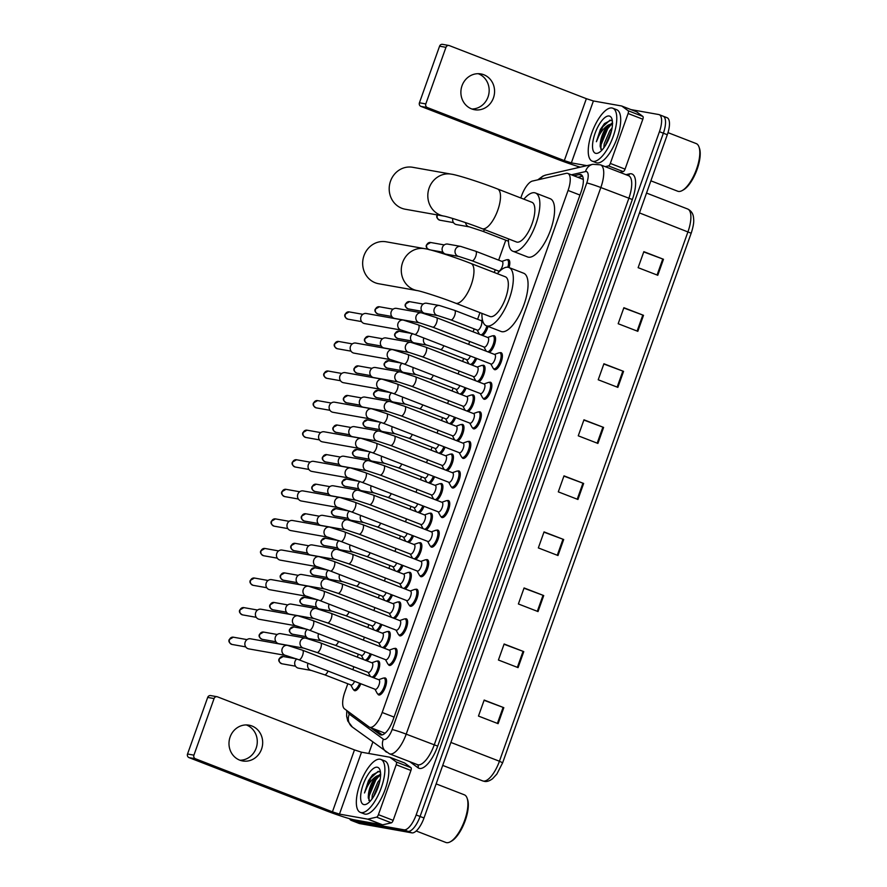 <?xml version="1.0" encoding="UTF-8"?>
<svg xmlns="http://www.w3.org/2000/svg" width="887" height="887" viewBox="0 0 887 887"><rect width="100%" height="100%" fill="white"/><g stroke="black" fill="none" stroke-linecap="round" stroke-linejoin="round"><path stroke-width="1.33" d="M507.209 259.791A9.092 3.404 111.2 0 1 508.284 259.614A9.092 3.404 111.2 0 1 508.528 259.68A9.092 3.404 111.2 0 1 509.038 267.564M360.854 683.755A9.092 3.404 111.2 0 1 354.778 690.707A9.092 3.404 111.2 0 1 354.534 690.64A9.092 3.404 111.2 0 1 353.636 689.676M387.674 631.599A9.092 3.404 111.2 0 1 388.75 631.422A9.092 3.404 111.2 0 1 388.994 631.489A9.092 3.404 111.2 0 1 389.526 639.305A9.092 3.404 111.2 0 1 384.093 648.153M398.196 602.018A9.092 3.404 111.2 0 1 399.283 601.852A9.092 3.404 111.2 0 1 399.516 601.918A9.092 3.404 111.2 0 1 400.059 609.735A9.092 3.404 111.2 0 1 394.626 618.572M408.73 572.448A9.092 3.404 111.2 0 1 409.805 572.281A9.092 3.404 111.2 0 1 410.049 572.348A9.092 3.404 111.2 0 1 410.581 580.165A9.092 3.404 111.2 0 1 405.159 589.001M419.263 542.877A9.092 3.404 111.2 0 1 420.338 542.7A9.092 3.404 111.2 0 1 420.582 542.766A9.092 3.404 111.2 0 1 421.114 550.594A9.092 3.404 111.2 0 1 415.681 559.431M429.796 513.307A9.092 3.404 111.2 0 1 430.871 513.13A9.092 3.404 111.2 0 1 431.115 513.196A9.092 3.404 111.2 0 1 431.647 521.013A9.092 3.404 111.2 0 1 426.215 529.861M440.318 483.737A9.092 3.404 111.2 0 1 441.404 483.559A9.092 3.404 111.2 0 1 441.637 483.626A9.092 3.404 111.2 0 1 442.169 491.442A9.092 3.404 111.2 0 1 436.748 500.29M450.851 454.166A9.092 3.404 111.2 0 1 451.926 453.989A9.092 3.404 111.2 0 1 452.17 454.055A9.092 3.404 111.2 0 1 452.703 461.872A9.092 3.404 111.2 0 1 447.281 470.72M461.384 424.585A9.092 3.404 111.2 0 1 462.46 424.418A9.092 3.404 111.2 0 1 462.704 424.485A9.092 3.404 111.2 0 1 463.236 432.302A9.092 3.404 111.2 0 1 457.803 441.138M471.906 395.014A9.092 3.404 111.2 0 1 472.993 394.848A9.092 3.404 111.2 0 1 473.237 394.915A9.092 3.404 111.2 0 1 473.769 402.731A9.092 3.404 111.2 0 1 468.336 411.568M482.439 365.444A9.092 3.404 111.2 0 1 483.526 365.267A9.092 3.404 111.2 0 1 483.759 365.333A9.092 3.404 111.2 0 1 484.291 373.161A9.092 3.404 111.2 0 1 478.869 381.998M492.972 335.874A9.092 3.404 111.2 0 1 494.048 335.696A9.092 3.404 111.2 0 1 494.292 335.763A9.092 3.404 111.2 0 1 494.824 343.579A9.092 3.404 111.2 0 1 489.402 352.427M377.141 661.17A9.092 3.404 111.2 0 1 378.217 660.992A9.092 3.404 111.2 0 1 378.461 661.059A9.092 3.404 111.2 0 1 378.993 668.876A9.092 3.404 111.2 0 1 373.571 677.723M447.148 500.667A9.092 3.404 111.2 0 1 448.223 500.501A9.092 3.404 111.2 0 1 448.467 500.567A9.092 3.404 111.2 0 1 448.478 509.958A9.092 3.404 111.2 0 1 442.147 517.576A9.092 3.404 111.2 0 1 441.903 517.509A9.092 3.404 111.2 0 1 440.994 516.544M457.681 471.097A9.092 3.404 111.2 0 1 458.756 470.919A9.092 3.404 111.2 0 1 459 470.986A9.092 3.404 111.2 0 1 459.011 480.388A9.092 3.404 111.2 0 1 452.669 488.005A9.092 3.404 111.2 0 1 452.437 487.939A9.092 3.404 111.2 0 1 451.527 486.974M405.026 618.96A9.092 3.404 111.2 0 1 406.102 618.782A9.092 3.404 111.2 0 1 406.346 618.849A9.092 3.404 111.2 0 1 406.357 628.24A9.092 3.404 111.2 0 1 400.026 635.868A9.092 3.404 111.2 0 1 399.782 635.802A9.092 3.404 111.2 0 1 398.873 634.837M468.203 441.526A9.092 3.404 111.2 0 1 469.29 441.349A9.092 3.404 111.2 0 1 469.533 441.416A9.092 3.404 111.2 0 1 469.533 450.807A9.092 3.404 111.2 0 1 463.202 458.435A9.092 3.404 111.2 0 1 462.959 458.368A9.092 3.404 111.2 0 1 462.06 457.393M394.493 648.53A9.092 3.404 111.2 0 1 395.58 648.353A9.092 3.404 111.2 0 1 395.813 648.43A9.092 3.404 111.2 0 1 395.824 657.821A9.092 3.404 111.2 0 1 389.493 665.438A9.092 3.404 111.2 0 1 389.249 665.372A9.092 3.404 111.2 0 1 388.351 664.407M436.615 530.238A9.092 3.404 111.2 0 1 437.701 530.071A9.092 3.404 111.2 0 1 437.934 530.138A9.092 3.404 111.2 0 1 437.945 539.529A9.092 3.404 111.2 0 1 431.614 547.146A9.092 3.404 111.2 0 1 431.37 547.079A9.092 3.404 111.2 0 1 430.472 546.115M415.559 589.389A9.092 3.404 111.2 0 1 416.635 589.212A9.092 3.404 111.2 0 1 416.879 589.278A9.092 3.404 111.2 0 1 416.89 598.67A9.092 3.404 111.2 0 1 410.548 606.298A9.092 3.404 111.2 0 1 410.315 606.231A9.092 3.404 111.2 0 1 409.406 605.256M426.082 559.819A9.092 3.404 111.2 0 1 427.168 559.642A9.092 3.404 111.2 0 1 427.412 559.708A9.092 3.404 111.2 0 1 427.412 569.099A9.092 3.404 111.2 0 1 421.081 576.727A9.092 3.404 111.2 0 1 420.837 576.65A9.092 3.404 111.2 0 1 419.939 575.685M478.736 411.956A9.092 3.404 111.2 0 1 479.812 411.779A9.092 3.404 111.2 0 1 480.055 411.845A9.092 3.404 111.2 0 1 480.067 421.236A9.092 3.404 111.2 0 1 473.736 428.864A9.092 3.404 111.2 0 1 473.492 428.798A9.092 3.404 111.2 0 1 472.594 427.822M489.269 382.386A9.092 3.404 111.2 0 1 490.345 382.208A9.092 3.404 111.2 0 1 490.589 382.275A9.092 3.404 111.2 0 1 490.6 391.666A9.092 3.404 111.2 0 1 484.269 399.283A9.092 3.404 111.2 0 1 484.025 399.217A9.092 3.404 111.2 0 1 483.116 398.252M499.802 352.804A9.092 3.404 111.2 0 1 500.878 352.638A9.092 3.404 111.2 0 1 501.122 352.704A9.092 3.404 111.2 0 1 501.133 362.096A9.092 3.404 111.2 0 1 494.791 369.713A9.092 3.404 111.2 0 1 494.558 369.646A9.092 3.404 111.2 0 1 493.649 368.682M383.971 678.1A9.092 3.404 111.2 0 1 385.047 677.934A9.092 3.404 111.2 0 1 385.291 678.001A9.092 3.404 111.2 0 1 385.291 687.392A9.092 3.404 111.2 0 1 378.96 695.009A9.092 3.404 111.2 0 1 378.727 694.942A9.092 3.404 111.2 0 1 377.818 693.978M347.815 683.777L344.832 692.137A17.041 6.386 -68.8 0 0 344.5 708.846L369.07 726.93A17.041 6.386 -68.8 0 0 369.635 727.24A17.041 6.386 -68.8 0 0 370.09 727.362A17.041 6.386 -68.8 0 0 382.175 712.494L568.068 190.45A17.041 6.386 -68.8 0 0 567.835 173.431A17.041 6.386 -68.8 0 0 566.183 173.353L532.433 181.059A17.041 6.386 -68.8 0 0 521.534 195.894L520.791 197.978M505.767 240.189L498.66 260.124M495.234 269.759L494.259 272.497M479.967 312.634L477.605 319.276M474.168 328.911L473.126 331.827M469.7 341.462L468.658 344.389M463.646 358.481L462.604 361.408M459.167 371.043L458.124 373.959M453.113 388.051L452.071 390.979M448.645 400.614L447.602 403.541M442.58 417.622L441.538 420.549M438.111 430.184L437.069 433.111M432.047 447.192L431.015 450.119M427.578 459.754L426.536 462.681M421.525 476.762L420.482 479.69M417.045 489.325L416.003 492.252M410.991 506.344L409.949 509.26M406.523 518.895L405.481 521.822M400.458 535.914L399.416 538.841M395.99 548.476L394.948 551.392M389.936 565.485L388.894 568.412M385.457 578.047L384.415 580.974M379.403 595.055L378.361 597.982M374.924 607.617L373.882 610.544M368.87 624.625L367.828 627.552M364.402 637.188L363.36 640.115M358.337 654.196L357.295 657.123M353.869 666.758L352.826 669.685M371.387 654.185A9.092 3.404 111.2 0 1 366.741 660.782M381.909 624.614A9.092 3.404 111.2 0 1 377.274 631.211M392.442 595.044A9.092 3.404 111.2 0 1 387.796 601.641M402.975 565.474A9.092 3.404 111.2 0 1 398.33 572.071M413.508 535.892A9.092 3.404 111.2 0 1 408.863 542.489M424.03 506.322A9.092 3.404 111.2 0 1 419.396 512.919M434.563 476.751A9.092 3.404 111.2 0 1 429.918 483.348M445.097 447.181A9.092 3.404 111.2 0 1 440.451 453.778M455.63 417.611A9.092 3.404 111.2 0 1 450.984 424.208M466.152 388.04A9.092 3.404 111.2 0 1 461.506 394.637M476.685 358.459A9.092 3.404 111.2 0 1 472.039 365.056M488.061 326.427A9.092 3.404 111.2 0 1 482.572 335.486M370.389 727.528L379.902 734.525A17.041 6.386 -68.8 0 0 380.468 734.846A17.041 6.386 -68.8 0 0 380.922 734.968A17.041 6.386 -68.8 0 0 393.008 720.089L581.185 191.636A17.041 6.386 -68.8 0 0 580.952 174.617A17.041 6.386 -68.8 0 0 579.3 174.539L573.878 175.77M630.979 109.6L658.753 114.534A17.041 6.386 111.2 0 1 659.207 114.667A17.041 6.386 111.2 0 1 659.44 131.686L416.147 814.942A17.041 6.386 111.2 0 1 404.051 829.822L351.684 820.508A17.041 6.386 111.2 0 1 351.23 820.386A17.041 6.386 111.2 0 1 349.6 818.712M368.759 753.484L372.806 742.109M577.304 167.843L577.814 166.401M662.689 116.064A17.041 6.386 111.2 0 1 663.132 116.186L667.068 117.705A17.041 6.386 111.2 0 1 667.301 134.735L423.997 817.991A17.041 6.386 111.2 0 1 411.912 832.871L359.545 823.557L355.609 822.027A17.041 6.386 111.2 0 1 355.166 821.905A17.041 6.386 111.2 0 0 355.609 822.027L407.987 831.352L355.609 822.027L351.684 820.508M423.997 817.991L420.072 816.472A17.041 6.386 111.2 0 1 407.987 831.352A17.041 6.386 111.2 0 0 420.072 816.472L663.365 133.205L420.072 816.472L416.147 814.942M663.132 116.186A17.041 6.386 111.2 0 1 663.365 133.205A17.041 6.386 111.2 0 0 663.132 116.186L659.207 114.667M577.814 177.289L582.548 176.214L577.88 177.322M382.253 734.891L374.314 729.059M643.74 251.919L663.476 259.27L643.84 251.664L638.13 267.674L657.777 275.28L663.476 259.27M623.783 307.966L643.518 315.317L623.883 307.711L618.172 323.722L637.82 331.328L643.518 315.317M603.825 364.014L623.561 371.365L603.914 363.759L598.215 379.769L617.862 387.375L623.561 371.365M583.868 420.061L603.603 427.412L583.956 419.806L578.257 435.816L597.905 443.433L603.603 427.412M484.08 700.298L503.816 707.66L484.169 700.054L478.47 716.064L498.106 723.67L503.816 707.66M504.038 644.25L523.773 651.612L504.126 643.995L498.427 660.017L518.063 667.623L523.773 651.612M523.995 588.203L543.731 595.565L524.084 587.948L518.385 603.969L538.021 611.575L543.731 595.565M543.953 532.156L563.688 539.507L544.041 531.901L538.342 547.922L557.99 555.528L563.688 539.507M563.91 476.108L583.646 483.459L563.999 475.853L558.3 491.864L577.947 499.481L583.646 483.459M359.545 823.557A17.041 6.386 111.2 0 1 359.091 823.424L351.23 820.386M246.276 724.923A18.172 16.809 -79.9 0 1 256.143 748.184A18.172 16.809 -79.9 0 1 239.989 760.237M230.121 736.975A18.172 16.809 100.1 0 0 242.65 760.957A18.172 16.809 100.1 0 0 261.543 749.149A18.172 16.809 100.1 0 0 249.014 725.167A18.172 16.809 100.1 0 0 230.121 736.975M396.201 764.749A2.838 1.064 -68.8 0 0 396.256 761.966L389.903 757.287L404.461 762.92A2.838 1.064 111.2 0 1 404.539 762.942A2.838 1.064 111.2 0 1 404.638 762.997L410.991 767.676A2.838 1.064 111.2 0 1 410.936 770.459L396.201 764.749L378.427 814.665L393.163 820.364A2.838 1.064 111.2 0 1 391.344 822.837L382.619 824.832A2.838 1.064 111.2 0 1 382.419 824.843L354.19 819.821A22.718 1.541 19.6 0 1 326.039 810.696L189.042 757.631A2.838 2.628 -79.9 0 1 187.534 754.005L193.92 755.147A2.838 2.628 100.1 0 0 195.428 758.762L332.425 811.838L339.466 814.111L367.684 819.133A2.838 1.064 -68.8 0 0 367.883 819.122L376.609 817.138A2.838 1.064 -68.8 0 0 378.427 814.665M410.936 770.459L393.163 820.364M404.638 762.997L389.903 757.287A2.838 1.064 -68.8 0 0 389.803 757.232A2.838 1.064 -68.8 0 0 389.737 757.21L361.508 752.198L354.478 749.914L217.481 696.838A2.838 2.628 100.1 0 0 214.066 698.557L207.68 697.426L187.534 754.005M207.68 697.426A2.838 2.628 -79.9 0 1 210.64 695.585L217.027 696.716M214.066 698.557L193.92 755.147M436.138 783.886L464.3 794.796A25.557 9.569 111.2 0 1 467.127 798.222L467.571 799.509A24.426 9.147 111.2 0 1 464.588 822.316A24.426 9.147 111.2 0 1 451.428 841.175L450.23 841.83A25.557 9.569 111.2 0 1 446.516 842.65A25.557 9.569 111.2 0 1 445.839 842.462L416.214 830.986M467.127 798.222A25.557 9.569 111.2 0 1 464.001 822.083A25.557 9.569 111.2 0 1 450.23 841.83M380.124 759.217A28.395 10.633 111.2 0 1 380.878 759.427A28.395 10.633 111.2 0 1 380.9 788.787A28.395 10.633 111.2 0 1 361.109 812.603A28.395 10.633 111.2 0 1 360.355 812.392A28.395 10.633 111.2 0 1 360.322 783.044A28.395 10.633 111.2 0 1 380.124 759.217M380.878 759.427L384.803 760.957A28.395 10.633 111.2 0 1 384.836 790.306A28.395 10.633 111.2 0 1 365.045 814.122A28.395 10.633 111.2 0 1 364.291 813.911L360.355 812.392M380.501 772.444L379.026 771.457L372.562 774.817L368.482 780.704L364.502 792.945C367.262 785.172 371.254 779.595 376.487 776.225A14.203 5.322 111.2 0 0 368.449 794.597L368.249 797.158L369.868 801.416M363.958 804.598A19.88 7.451 111.2 0 1 363.16 784.585A19.88 7.451 111.2 0 1 377.263 767.233A19.88 7.451 111.2 0 1 379.991 770.038A19.88 7.451 111.2 0 1 377.563 788.598A19.88 7.451 111.2 0 1 366.852 803.955A19.88 7.451 111.2 0 1 363.958 804.598M379.68 781.724L373.272 797.147M380.179 779.241L377.851 782.09L372.285 795.118L371.952 799.065M380.59 775.16L376.033 778.298L374.17 780.66L368.449 794.597M380.745 774.65L376.487 776.225M379.503 782.5L373.726 796.426M380.601 773.941L379.636 774.639M376.787 777.522L368.615 795.55L368.293 798.189M372.584 774.794L368.482 780.704M378.849 784.873L374.902 794.375M379.436 775.582L375.833 779.873L369.236 795.783L368.881 800.451M378.106 771.368L370.921 777.966L364.502 792.945M386.133 241.796A21.299 19.691 100.1 0 0 363.992 255.633A21.299 19.691 100.1 0 0 378.671 283.74L417.289 290.603A21.299 19.691 -79.9 0 1 402.609 262.508A21.299 19.691 -79.9 0 1 424.751 248.67L386.133 241.796M417.289 290.603C420.261 290.925 441.338 297.533 455.563 303.177L489.934 316.493A21.299 7.983 -68.8 0 0 490.5 316.659A21.299 7.983 -68.8 0 0 505.346 298.786A21.299 7.983 -68.8 0 0 505.324 276.777L470.953 263.461C453.235 256.509 430.239 249.325 424.751 248.67M497.341 273.684A31.233 11.697 111.2 0 1 508.085 267.275A31.233 11.697 111.2 0 1 508.905 267.508A31.233 11.697 111.2 0 1 508.938 299.795A31.233 11.697 111.2 0 1 487.174 325.995A31.233 11.697 111.2 0 1 486.342 325.762A31.233 11.697 111.2 0 1 481.951 313.399M508.905 267.508L523.64 273.218A31.233 11.697 111.2 0 1 523.674 305.505A31.233 11.697 111.2 0 1 501.898 331.705A31.233 11.697 111.2 0 1 501.077 331.472L486.342 325.762M412.666 167.288A21.299 19.691 100.1 0 0 390.524 181.114A21.299 19.691 100.1 0 0 405.204 209.221L443.822 216.084A21.299 19.691 -79.9 0 1 429.142 187.989A21.299 19.691 -79.9 0 1 451.283 174.151L412.666 167.288M443.822 216.084C446.793 216.406 467.881 223.014 482.096 228.669L516.467 241.974A21.299 7.983 -68.8 0 0 517.032 242.14A21.299 7.983 -68.8 0 0 531.878 224.267A21.299 7.983 -68.8 0 0 531.856 202.258L497.485 188.942C479.767 181.99 456.772 174.806 451.283 174.151M523.873 199.165A31.233 11.697 111.2 0 1 534.617 192.756A31.233 11.697 111.2 0 1 535.449 192.989A31.233 11.697 111.2 0 1 535.482 225.276A31.233 11.697 111.2 0 1 513.706 251.476A31.233 11.697 111.2 0 1 512.874 251.243A31.233 11.697 111.2 0 1 508.484 238.891M535.449 192.989L550.173 198.699A31.233 11.697 111.2 0 1 550.206 230.986A31.233 11.697 111.2 0 1 528.441 257.186A31.233 11.697 111.2 0 1 527.61 256.953L512.874 251.243M378.804 679.764A5.111 1.918 111.2 0 1 378.937 679.797A5.111 1.918 111.2 0 1 378.949 685.086A5.111 1.918 111.2 0 1 375.378 689.376A5.111 1.918 111.2 0 1 375.245 689.332A5.111 1.918 111.2 0 1 375.123 689.277M378.66 679.697L383.051 678.167A8.515 3.193 111.2 0 1 383.871 678.078A8.515 3.193 111.2 0 1 384.104 678.145A8.515 3.193 111.2 0 1 384.104 686.948A8.515 3.193 111.2 0 1 378.172 694.1A8.515 3.193 111.2 0 1 377.94 694.033A8.515 3.193 111.2 0 1 377.186 693.312L374.968 689.232M285.714 655.438L248.693 648.863A5.111 4.723 -79.9 0 1 245.178 642.11A5.111 4.723 -79.9 0 1 250.489 638.795L287.51 645.381L302.534 650.204A5.111 1.918 111.2 0 1 302.711 655.005A5.111 1.918 111.2 0 1 298.974 659.773A5.111 1.918 111.2 0 1 298.841 659.74L285.714 655.438A5.111 4.723 -79.9 0 1 282.31 648.397A5.111 4.723 -79.9 0 1 287.51 645.381M389.338 650.193A5.111 1.918 111.2 0 1 389.471 650.226A5.111 1.918 111.2 0 1 389.471 655.515A5.111 1.918 111.2 0 1 385.912 659.795A5.111 1.918 111.2 0 1 385.778 659.762A5.111 1.918 111.2 0 1 385.657 659.695M389.193 650.127L393.584 648.597A8.515 3.193 111.2 0 1 394.405 648.508A8.515 3.193 111.2 0 1 394.626 648.574A8.515 3.193 111.2 0 1 394.637 657.378A8.515 3.193 111.2 0 1 388.706 664.529A8.515 3.193 111.2 0 1 388.473 664.463A8.515 3.193 111.2 0 1 387.719 663.742L385.501 659.651M296.247 625.867L259.226 619.281A5.111 4.723 -79.9 0 1 255.7 612.54A5.111 4.723 -79.9 0 1 261.022 609.225L298.032 615.8L313.067 620.634A5.111 1.918 111.2 0 1 313.244 625.435A5.111 1.918 111.2 0 1 309.508 630.202A5.111 1.918 111.2 0 1 309.375 630.169L296.247 625.867A5.111 4.723 -79.9 0 1 292.843 618.827A5.111 4.723 -79.9 0 1 298.032 615.8M399.86 620.623A5.111 1.918 111.2 0 1 400.004 620.656A5.111 1.918 111.2 0 1 400.004 625.945A5.111 1.918 111.2 0 1 396.445 630.225A5.111 1.918 111.2 0 1 396.312 630.191A5.111 1.918 111.2 0 1 396.179 630.125M399.727 620.545L404.117 619.026A8.515 3.193 111.2 0 1 404.938 618.938A8.515 3.193 111.2 0 1 405.159 619.004A8.515 3.193 111.2 0 1 405.171 627.808A8.515 3.193 111.2 0 1 399.228 634.948A8.515 3.193 111.2 0 1 399.006 634.892A8.515 3.193 111.2 0 1 398.252 634.172L396.034 630.08M306.78 596.297L269.759 589.711A5.111 4.723 -79.9 0 1 266.233 582.97A5.111 4.723 -79.9 0 1 271.544 579.643L308.565 586.229L323.6 591.064A5.111 1.918 111.2 0 1 323.766 595.864A5.111 1.918 111.2 0 1 320.041 600.632A5.111 1.918 111.2 0 1 319.908 600.588L306.78 596.297A5.111 4.723 -79.9 0 1 303.365 589.256A5.111 4.723 -79.9 0 1 308.565 586.229M410.393 591.052A5.111 1.918 111.2 0 1 410.526 591.086A5.111 1.918 111.2 0 1 410.537 596.363A5.111 1.918 111.2 0 1 406.978 600.654A5.111 1.918 111.2 0 1 406.834 600.621A5.111 1.918 111.2 0 1 406.712 600.554M410.249 590.975L414.639 589.456A8.515 3.193 111.2 0 1 415.46 589.367A8.515 3.193 111.2 0 1 415.693 589.434A8.515 3.193 111.2 0 1 415.704 598.237A8.515 3.193 111.2 0 1 409.761 605.377A8.515 3.193 111.2 0 1 409.539 605.322A8.515 3.193 111.2 0 1 408.774 604.59L406.556 600.51M317.302 566.726L280.292 560.14A5.111 4.723 -79.9 0 1 276.766 553.399A5.111 4.723 -79.9 0 1 282.077 550.073L319.098 556.659L334.122 561.482A5.111 1.918 111.2 0 1 334.299 566.294A5.111 1.918 111.2 0 1 330.574 571.062A5.111 1.918 111.2 0 1 330.43 571.017L317.302 566.726A5.111 4.723 -79.9 0 1 313.898 559.686A5.111 4.723 -79.9 0 1 319.098 556.659M420.926 561.471A5.111 1.918 111.2 0 1 421.059 561.515A5.111 1.918 111.2 0 1 421.07 566.793A5.111 1.918 111.2 0 1 417.5 571.084A5.111 1.918 111.2 0 1 417.367 571.051A5.111 1.918 111.2 0 1 417.245 570.984M420.782 561.404L425.172 559.885A8.515 3.193 111.2 0 1 425.993 559.797A8.515 3.193 111.2 0 1 426.215 559.852A8.515 3.193 111.2 0 1 426.226 568.667A8.515 3.193 111.2 0 1 420.294 575.807A8.515 3.193 111.2 0 1 420.061 575.741A8.515 3.193 111.2 0 1 419.307 575.02L417.09 570.94M327.835 537.156L290.814 530.57A5.111 4.723 -79.9 0 1 287.288 523.829A5.111 4.723 -79.9 0 1 292.61 520.503L329.631 527.089L344.655 531.912A5.111 1.918 111.2 0 1 344.832 536.724A5.111 1.918 111.2 0 1 341.096 541.48A5.111 1.918 111.2 0 1 340.963 541.447L327.835 537.156A5.111 4.723 -79.9 0 1 324.431 530.104A5.111 4.723 -79.9 0 1 329.631 527.089M431.459 531.901A5.111 1.918 111.2 0 1 431.592 531.945A5.111 1.918 111.2 0 1 431.592 537.223A5.111 1.918 111.2 0 1 428.033 541.513A5.111 1.918 111.2 0 1 427.9 541.469A5.111 1.918 111.2 0 1 427.778 541.414M431.315 531.834L435.705 530.304A8.515 3.193 111.2 0 1 436.526 530.226A8.515 3.193 111.2 0 1 436.748 530.282A8.515 3.193 111.2 0 1 436.759 539.085A8.515 3.193 111.2 0 1 430.827 546.237A8.515 3.193 111.2 0 1 430.594 546.17A8.515 3.193 111.2 0 1 429.84 545.45L427.623 541.369M338.368 507.575L301.347 501A5.111 4.723 -79.9 0 1 297.821 494.247A5.111 4.723 -79.9 0 1 303.143 490.932L340.153 497.518L355.188 502.341A5.111 1.918 111.2 0 1 355.365 507.142A5.111 1.918 111.2 0 1 351.629 511.91A5.111 1.918 111.2 0 1 351.496 511.877L338.368 507.575A5.111 4.723 -79.9 0 1 334.964 500.534A5.111 4.723 -79.9 0 1 340.153 497.518M441.981 502.33A5.111 1.918 111.2 0 1 442.125 502.364A5.111 1.918 111.2 0 1 442.125 507.652A5.111 1.918 111.2 0 1 438.566 511.943A5.111 1.918 111.2 0 1 438.433 511.899A5.111 1.918 111.2 0 1 438.3 511.832M441.848 502.264L446.239 500.734A8.515 3.193 111.2 0 1 447.059 500.645A8.515 3.193 111.2 0 1 447.281 500.712A8.515 3.193 111.2 0 1 447.292 509.515A8.515 3.193 111.2 0 1 441.349 516.666A8.515 3.193 111.2 0 1 441.127 516.6A8.515 3.193 111.2 0 1 440.373 515.879L438.156 511.799M348.901 478.004L311.88 471.418A5.111 4.723 -79.9 0 1 308.354 464.677A5.111 4.723 -79.9 0 1 313.665 461.362L350.687 467.948L365.721 472.771A5.111 1.918 111.2 0 1 365.887 477.572A5.111 1.918 111.2 0 1 362.162 482.34A5.111 1.918 111.2 0 1 362.029 482.306L348.901 478.004A5.111 4.723 -79.9 0 1 345.486 470.964A5.111 4.723 -79.9 0 1 350.687 467.948M452.514 472.76A5.111 1.918 111.2 0 1 452.647 472.793A5.111 1.918 111.2 0 1 452.658 478.082A5.111 1.918 111.2 0 1 449.099 482.362A5.111 1.918 111.2 0 1 448.955 482.328A5.111 1.918 111.2 0 1 448.833 482.262M452.37 472.693L456.761 471.163A8.515 3.193 111.2 0 1 457.581 471.075A8.515 3.193 111.2 0 1 457.814 471.141A8.515 3.193 111.2 0 1 457.825 479.945A8.515 3.193 111.2 0 1 451.882 487.096A8.515 3.193 111.2 0 1 451.66 487.03A8.515 3.193 111.2 0 1 450.895 486.309L448.678 482.218M359.423 448.434L322.413 441.848A5.111 4.723 -79.9 0 1 318.888 435.107A5.111 4.723 -79.9 0 1 324.198 431.792L361.22 438.366L376.243 443.201A5.111 1.918 111.2 0 1 376.421 448.002A5.111 1.918 111.2 0 1 372.695 452.769A5.111 1.918 111.2 0 1 372.551 452.736L359.423 448.434A5.111 4.723 -79.9 0 1 356.02 441.393A5.111 4.723 -79.9 0 1 361.22 438.366M463.047 443.19A5.111 1.918 111.2 0 1 463.18 443.223A5.111 1.918 111.2 0 1 463.191 448.512A5.111 1.918 111.2 0 1 459.621 452.791A5.111 1.918 111.2 0 1 459.488 452.758A5.111 1.918 111.2 0 1 459.366 452.692M462.903 443.112L467.294 441.593A8.515 3.193 111.2 0 1 468.114 441.504A8.515 3.193 111.2 0 1 468.336 441.571A8.515 3.193 111.2 0 1 468.347 450.374A8.515 3.193 111.2 0 1 462.415 457.515A8.515 3.193 111.2 0 1 462.182 457.459A8.515 3.193 111.2 0 1 461.428 456.738L459.211 452.647M369.957 418.864L332.935 412.278A5.111 4.723 -79.9 0 1 329.41 405.536A5.111 4.723 -79.9 0 1 334.732 402.21L371.753 408.796L386.776 413.63A5.111 1.918 111.2 0 1 386.954 418.431A5.111 1.918 111.2 0 1 383.217 423.199A5.111 1.918 111.2 0 1 383.084 423.154L369.957 418.864A5.111 4.723 -79.9 0 1 366.553 411.823A5.111 4.723 -79.9 0 1 371.753 408.796M473.58 413.619A5.111 1.918 111.2 0 1 473.713 413.652A5.111 1.918 111.2 0 1 473.713 418.93A5.111 1.918 111.2 0 1 470.154 423.221A5.111 1.918 111.2 0 1 470.021 423.188A5.111 1.918 111.2 0 1 469.888 423.121M473.436 413.542L477.827 412.023A8.515 3.193 111.2 0 1 478.647 411.934A8.515 3.193 111.2 0 1 478.869 412A8.515 3.193 111.2 0 1 478.88 420.804A8.515 3.193 111.2 0 1 472.937 427.944A8.515 3.193 111.2 0 1 472.716 427.889A8.515 3.193 111.2 0 1 471.962 427.157L469.744 423.077M380.49 389.293L343.469 382.707A5.111 4.723 -79.9 0 1 339.943 375.966A5.111 4.723 -79.9 0 1 345.254 372.64L382.275 379.226L397.309 384.049A5.111 1.918 111.2 0 1 397.476 388.861A5.111 1.918 111.2 0 1 393.75 393.628A5.111 1.918 111.2 0 1 393.617 393.584L380.49 389.293A5.111 4.723 -79.9 0 1 377.086 382.253A5.111 4.723 -79.9 0 1 382.275 379.226M484.102 384.038A5.111 1.918 111.2 0 1 484.247 384.082A5.111 1.918 111.2 0 1 484.247 389.36A5.111 1.918 111.2 0 1 480.687 393.651A5.111 1.918 111.2 0 1 480.554 393.617A5.111 1.918 111.2 0 1 480.421 393.551M483.969 383.971L488.36 382.452A8.515 3.193 111.2 0 1 489.18 382.364A8.515 3.193 111.2 0 1 489.402 382.419A8.515 3.193 111.2 0 1 489.413 391.234A8.515 3.193 111.2 0 1 483.47 398.374A8.515 3.193 111.2 0 1 483.249 398.307A8.515 3.193 111.2 0 1 482.495 397.587L480.277 393.506M391.023 359.723L354.002 353.137A5.111 4.723 -79.9 0 1 350.476 346.396A5.111 4.723 -79.9 0 1 355.787 343.069L392.808 349.655L407.843 354.478A5.111 1.918 111.2 0 1 408.009 359.29A5.111 1.918 111.2 0 1 404.284 364.047A5.111 1.918 111.2 0 1 404.15 364.014L391.023 359.723A5.111 4.723 -79.9 0 1 387.608 352.671A5.111 4.723 -79.9 0 1 392.808 349.655M494.636 354.467A5.111 1.918 111.2 0 1 494.769 354.512A5.111 1.918 111.2 0 1 494.78 359.789A5.111 1.918 111.2 0 1 491.221 364.08A5.111 1.918 111.2 0 1 491.076 364.036A5.111 1.918 111.2 0 1 490.954 363.98M494.491 354.401L498.882 352.871A8.515 3.193 111.2 0 1 499.703 352.793A8.515 3.193 111.2 0 1 499.935 352.849A8.515 3.193 111.2 0 1 499.935 361.652A8.515 3.193 111.2 0 1 494.004 368.804A8.515 3.193 111.2 0 1 493.782 368.737A8.515 3.193 111.2 0 1 493.017 368.016L490.799 363.936M401.545 330.141L364.524 323.567A5.111 4.723 -79.9 0 1 361.009 316.814A5.111 4.723 -79.9 0 1 366.32 313.499L403.341 320.085L418.365 324.908A5.111 1.918 111.2 0 1 418.542 329.709A5.111 1.918 111.2 0 1 414.817 334.477A5.111 1.918 111.2 0 1 414.672 334.443L401.545 330.141A5.111 4.723 -79.9 0 1 398.141 323.101A5.111 4.723 -79.9 0 1 403.341 320.085M371.975 662.833A5.111 1.918 111.2 0 1 372.119 662.866A5.111 1.918 111.2 0 1 372.119 668.144A5.111 1.918 111.2 0 1 368.56 672.435A5.111 1.918 111.2 0 1 368.415 672.401A5.111 1.918 111.2 0 1 368.293 672.335M303.831 648.164L278.906 643.729A5.111 4.723 -79.9 0 1 275.247 637.431A5.111 4.723 -79.9 0 1 280.691 633.673L305.627 638.108L320.65 642.931A5.111 1.918 111.2 0 1 320.828 647.732A5.111 1.918 111.2 0 1 317.091 652.499A5.111 1.918 111.2 0 1 316.958 652.466L303.831 648.164A5.111 4.723 -79.9 0 1 300.427 641.124A5.111 4.723 -79.9 0 1 305.627 638.108M371.841 662.755L376.221 661.236A8.515 3.193 111.2 0 1 377.042 661.148A8.515 3.193 111.2 0 1 377.274 661.214A8.515 3.193 111.2 0 1 377.552 669.23A8.515 3.193 111.2 0 1 372.019 677.125M370.444 676.515A8.515 3.193 111.2 0 1 370.356 676.371L368.138 672.291M382.508 633.251A5.111 1.918 111.2 0 1 382.641 633.296A5.111 1.918 111.2 0 1 382.652 638.573A5.111 1.918 111.2 0 1 379.082 642.864A5.111 1.918 111.2 0 1 378.949 642.831A5.111 1.918 111.2 0 1 378.827 642.765M314.364 618.594L289.439 614.159A5.111 4.723 -79.9 0 1 285.78 607.85A5.111 4.723 -79.9 0 1 291.224 604.102L316.16 608.526L331.184 613.361A5.111 1.918 111.2 0 1 331.361 618.161A5.111 1.918 111.2 0 1 327.625 622.929A5.111 1.918 111.2 0 1 327.491 622.896L314.364 618.594A5.111 4.723 -79.9 0 1 310.96 611.553A5.111 4.723 -79.9 0 1 316.16 608.526M382.364 633.185L386.754 631.666A8.515 3.193 111.2 0 1 387.575 631.577A8.515 3.193 111.2 0 1 387.807 631.633A8.515 3.193 111.2 0 1 388.085 639.66A8.515 3.193 111.2 0 1 382.541 647.543M380.966 646.933A8.515 3.193 111.2 0 1 380.889 646.8L378.671 642.72M393.041 603.681A5.111 1.918 111.2 0 1 393.174 603.725A5.111 1.918 111.2 0 1 393.185 609.003A5.111 1.918 111.2 0 1 389.615 613.294A5.111 1.918 111.2 0 1 389.482 613.25A5.111 1.918 111.2 0 1 389.36 613.194M324.897 589.023L299.961 584.588A5.111 4.723 -79.9 0 1 296.302 578.28A5.111 4.723 -79.9 0 1 301.757 574.521L326.682 578.956L341.717 583.79A5.111 1.918 111.2 0 1 341.883 588.591A5.111 1.918 111.2 0 1 338.158 593.359A5.111 1.918 111.2 0 1 338.025 593.314L324.897 589.023A5.111 4.723 -79.9 0 1 321.482 581.983A5.111 4.723 -79.9 0 1 326.682 578.956M392.897 603.615L397.287 602.085A8.515 3.193 111.2 0 1 398.108 602.007A8.515 3.193 111.2 0 1 398.33 602.062A8.515 3.193 111.2 0 1 398.618 610.09A8.515 3.193 111.2 0 1 393.074 617.973M391.5 617.363A8.515 3.193 111.2 0 1 391.422 617.23L389.205 613.15M403.574 574.111A5.111 1.918 111.2 0 1 403.707 574.144A5.111 1.918 111.2 0 1 403.707 579.433A5.111 1.918 111.2 0 1 400.148 583.724A5.111 1.918 111.2 0 1 400.015 583.679A5.111 1.918 111.2 0 1 399.882 583.613M335.43 559.453L310.494 555.018A5.111 4.723 -79.9 0 1 306.835 548.709A5.111 4.723 -79.9 0 1 312.291 544.951L337.215 549.386L352.25 554.209A5.111 1.918 111.2 0 1 352.416 559.021A5.111 1.918 111.2 0 1 348.691 563.788A5.111 1.918 111.2 0 1 348.547 563.744L335.43 559.453A5.111 4.723 -79.9 0 1 332.015 552.413A5.111 4.723 -79.9 0 1 337.215 549.386M403.43 574.044L407.82 572.514A8.515 3.193 111.2 0 1 408.641 572.425A8.515 3.193 111.2 0 1 408.863 572.492A8.515 3.193 111.2 0 1 409.151 580.519A8.515 3.193 111.2 0 1 403.607 588.403M402.033 587.793A8.515 3.193 111.2 0 1 401.955 587.66L399.738 583.579M414.096 544.54A5.111 1.918 111.2 0 1 414.229 544.574A5.111 1.918 111.2 0 1 414.24 549.862A5.111 1.918 111.2 0 1 410.681 554.142A5.111 1.918 111.2 0 1 410.537 554.109A5.111 1.918 111.2 0 1 410.415 554.042M345.952 529.883L321.027 525.448A5.111 4.723 -79.9 0 1 317.369 519.139A5.111 4.723 -79.9 0 1 322.813 515.38L347.748 519.815L362.772 524.638A5.111 1.918 111.2 0 1 362.949 529.45A5.111 1.918 111.2 0 1 359.213 534.207A5.111 1.918 111.2 0 1 359.08 534.174L345.952 529.883A5.111 4.723 -79.9 0 1 342.548 522.831A5.111 4.723 -79.9 0 1 347.748 519.815M413.952 544.474L418.342 542.944A8.515 3.193 111.2 0 1 419.163 542.855A8.515 3.193 111.2 0 1 419.396 542.922A8.515 3.193 111.2 0 1 419.673 550.949A8.515 3.193 111.2 0 1 414.14 558.832M412.566 558.222A8.515 3.193 111.2 0 1 412.477 558.089L410.26 553.998M424.629 514.97A5.111 1.918 111.2 0 1 424.762 515.003A5.111 1.918 111.2 0 1 424.773 520.292A5.111 1.918 111.2 0 1 421.203 524.572A5.111 1.918 111.2 0 1 421.07 524.539A5.111 1.918 111.2 0 1 420.948 524.472M356.485 500.301L331.561 495.877A5.111 4.723 -79.9 0 1 327.902 489.569A5.111 4.723 -79.9 0 1 333.346 485.81L358.27 490.245L373.305 495.068A5.111 1.918 111.2 0 1 373.482 499.869A5.111 1.918 111.2 0 1 369.746 504.636A5.111 1.918 111.2 0 1 369.613 504.603L356.485 500.301A5.111 4.723 -79.9 0 1 353.081 493.261A5.111 4.723 -79.9 0 1 358.27 490.245M424.485 514.892L428.876 513.373A8.515 3.193 111.2 0 1 429.696 513.285A8.515 3.193 111.2 0 1 429.929 513.351A8.515 3.193 111.2 0 1 430.206 521.379A8.515 3.193 111.2 0 1 424.662 529.262M423.088 528.652A8.515 3.193 111.2 0 1 423.01 528.508L420.793 524.428M435.162 485.389A5.111 1.918 111.2 0 1 435.295 485.433A5.111 1.918 111.2 0 1 435.295 490.711A5.111 1.918 111.2 0 1 431.736 495.001A5.111 1.918 111.2 0 1 431.603 494.968A5.111 1.918 111.2 0 1 431.481 494.902M367.018 470.731L342.083 466.296A5.111 4.723 -79.9 0 1 338.424 459.998A5.111 4.723 -79.9 0 1 343.879 456.24L368.804 460.675L383.838 465.498A5.111 1.918 111.2 0 1 384.004 470.298A5.111 1.918 111.2 0 1 380.279 475.066A5.111 1.918 111.2 0 1 380.146 475.033L367.018 470.731A5.111 4.723 -79.9 0 1 363.603 463.69A5.111 4.723 -79.9 0 1 368.804 460.675M435.018 485.322L439.409 483.803A8.515 3.193 111.2 0 1 440.229 483.714A8.515 3.193 111.2 0 1 440.451 483.781A8.515 3.193 111.2 0 1 440.739 491.797A8.515 3.193 111.2 0 1 435.195 499.68M433.621 499.071A8.515 3.193 111.2 0 1 433.543 498.937L431.326 494.857M445.684 455.818A5.111 1.918 111.2 0 1 445.828 455.863A5.111 1.918 111.2 0 1 445.828 461.14A5.111 1.918 111.2 0 1 442.269 465.431A5.111 1.918 111.2 0 1 442.136 465.387A5.111 1.918 111.2 0 1 442.003 465.331M377.54 441.161L352.616 436.726A5.111 4.723 -79.9 0 1 348.957 430.417A5.111 4.723 -79.9 0 1 354.412 426.658L379.337 431.093L394.36 435.927A5.111 1.918 111.2 0 1 394.538 440.728A5.111 1.918 111.2 0 1 390.812 445.496A5.111 1.918 111.2 0 1 390.668 445.462L377.54 441.161A5.111 4.723 -79.9 0 1 374.137 434.12A5.111 4.723 -79.9 0 1 379.337 431.093M445.551 455.752L449.942 454.233A8.515 3.193 111.2 0 1 450.762 454.144A8.515 3.193 111.2 0 1 450.984 454.199A8.515 3.193 111.2 0 1 451.261 462.227A8.515 3.193 111.2 0 1 445.729 470.11M444.154 469.5A8.515 3.193 111.2 0 1 444.077 469.367L441.859 465.287M456.217 426.248A5.111 1.918 111.2 0 1 456.35 426.292A5.111 1.918 111.2 0 1 456.361 431.57A5.111 1.918 111.2 0 1 452.802 435.861A5.111 1.918 111.2 0 1 452.658 435.816A5.111 1.918 111.2 0 1 452.536 435.761M388.074 411.59L363.149 407.155A5.111 4.723 -79.9 0 1 359.49 400.846A5.111 4.723 -79.9 0 1 364.934 397.088L389.87 401.523L404.893 406.357A5.111 1.918 111.2 0 1 405.071 411.158A5.111 1.918 111.2 0 1 401.334 415.925A5.111 1.918 111.2 0 1 401.201 415.881L388.074 411.59A5.111 4.723 -79.9 0 1 384.67 404.55A5.111 4.723 -79.9 0 1 389.87 401.523M456.073 426.181L460.464 424.651A8.515 3.193 111.2 0 1 461.284 424.574A8.515 3.193 111.2 0 1 461.517 424.629A8.515 3.193 111.2 0 1 461.794 432.656A8.515 3.193 111.2 0 1 456.262 440.54M454.687 439.93A8.515 3.193 111.2 0 1 454.599 439.797L452.381 435.717M466.75 396.677A5.111 1.918 111.2 0 1 466.884 396.711A5.111 1.918 111.2 0 1 466.895 401.999A5.111 1.918 111.2 0 1 463.324 406.29A5.111 1.918 111.2 0 1 463.191 406.246A5.111 1.918 111.2 0 1 463.069 406.179M398.607 382.02L373.682 377.585A5.111 4.723 -79.9 0 1 370.023 371.276A5.111 4.723 -79.9 0 1 375.467 367.517L400.392 371.952L415.426 376.775A5.111 1.918 111.2 0 1 415.604 381.587A5.111 1.918 111.2 0 1 411.867 386.355A5.111 1.918 111.2 0 1 411.734 386.311L398.607 382.02A5.111 4.723 -79.9 0 1 395.203 374.979A5.111 4.723 -79.9 0 1 400.392 371.952M466.606 396.611L470.997 395.081A8.515 3.193 111.2 0 1 471.817 394.992A8.515 3.193 111.2 0 1 472.039 395.059A8.515 3.193 111.2 0 1 472.327 403.086A8.515 3.193 111.2 0 1 466.784 410.969M465.209 410.359A8.515 3.193 111.2 0 1 465.132 410.226L462.914 406.135M477.284 367.107A5.111 1.918 111.2 0 1 477.417 367.14A5.111 1.918 111.2 0 1 477.417 372.429A5.111 1.918 111.2 0 1 473.858 376.709A5.111 1.918 111.2 0 1 473.725 376.676A5.111 1.918 111.2 0 1 473.591 376.609M409.14 352.449L384.204 348.014A5.111 4.723 -79.9 0 1 380.545 341.706A5.111 4.723 -79.9 0 1 386 337.947L410.925 342.382L425.96 347.205A5.111 1.918 111.2 0 1 426.126 352.017A5.111 1.918 111.2 0 1 422.4 356.774A5.111 1.918 111.2 0 1 422.267 356.74L409.14 352.449A5.111 4.723 -79.9 0 1 405.725 345.398A5.111 4.723 -79.9 0 1 410.925 342.382M477.139 367.041L481.53 365.511A8.515 3.193 111.2 0 1 482.351 365.422A8.515 3.193 111.2 0 1 482.572 365.488A8.515 3.193 111.2 0 1 482.861 373.516A8.515 3.193 111.2 0 1 477.317 381.399M475.742 380.789A8.515 3.193 111.2 0 1 475.665 380.656L473.447 376.565M487.806 337.537A5.111 1.918 111.2 0 1 487.95 337.57A5.111 1.918 111.2 0 1 487.95 342.859A5.111 1.918 111.2 0 1 484.391 347.139A5.111 1.918 111.2 0 1 484.258 347.105A5.111 1.918 111.2 0 1 484.125 347.039M419.662 322.868L394.737 318.444A5.111 4.723 -79.9 0 1 391.078 312.135A5.111 4.723 -79.9 0 1 396.533 308.377L421.458 312.812L436.482 317.635A5.111 1.918 111.2 0 1 436.659 322.436A5.111 1.918 111.2 0 1 432.934 327.203A5.111 1.918 111.2 0 1 432.789 327.17L419.662 322.868A5.111 4.723 -79.9 0 1 416.258 315.827A5.111 4.723 -79.9 0 1 421.458 312.812M487.673 337.459L492.063 335.94A8.515 3.193 111.2 0 1 492.884 335.851A8.515 3.193 111.2 0 1 493.105 335.918A8.515 3.193 111.2 0 1 493.383 343.945A8.515 3.193 111.2 0 1 487.85 351.829M486.276 351.219A8.515 3.193 111.2 0 1 486.198 351.075L483.98 346.994M354.556 681.316A5.111 1.918 111.2 0 1 351.197 685.074A5.111 1.918 111.2 0 1 351.064 685.03A5.111 1.918 111.2 0 1 350.942 684.975M328.035 671.049A5.111 1.918 111.2 0 1 324.686 674.796A5.111 1.918 111.2 0 1 324.553 674.763L311.426 670.472L298.52 668.177A5.111 4.723 -79.9 0 1 296.801 658.963M359.667 683.3A8.515 3.193 111.2 0 1 353.991 689.798A8.515 3.193 111.2 0 1 353.758 689.731A8.515 3.193 111.2 0 1 353.004 689.011L350.786 684.93M365.078 651.745A5.111 1.918 111.2 0 1 361.73 655.504A5.111 1.918 111.2 0 1 361.597 655.46A5.111 1.918 111.2 0 1 361.464 655.393M338.568 641.478A5.111 1.918 111.2 0 1 335.219 645.226A5.111 1.918 111.2 0 1 335.075 645.193L321.948 640.891L309.053 638.596A5.111 4.723 -79.9 0 1 307.334 629.393M370.201 653.73A8.515 3.193 111.2 0 1 365.189 660.183M363.615 659.573A8.515 3.193 111.2 0 1 363.537 659.44L361.319 655.349M375.611 622.175A5.111 1.918 111.2 0 1 372.263 625.923A5.111 1.918 111.2 0 1 372.13 625.889A5.111 1.918 111.2 0 1 371.997 625.823M349.101 611.897A5.111 1.918 111.2 0 1 345.742 615.656A5.111 1.918 111.2 0 1 345.608 615.622L332.481 611.32L319.586 609.025A5.111 4.723 -79.9 0 1 317.856 599.823M380.734 624.16A8.515 3.193 111.2 0 1 375.722 630.613M374.148 630.003A8.515 3.193 111.2 0 1 374.07 629.87L371.853 625.778M386.144 592.605A5.111 1.918 111.2 0 1 382.785 596.352A5.111 1.918 111.2 0 1 382.652 596.319A5.111 1.918 111.2 0 1 382.53 596.252M359.623 582.327A5.111 1.918 111.2 0 1 356.275 586.085A5.111 1.918 111.2 0 1 356.142 586.041L343.014 581.75L330.108 579.455A5.111 4.723 -79.9 0 1 328.39 570.252M391.267 594.589A8.515 3.193 111.2 0 1 386.244 601.042M384.67 600.432A8.515 3.193 111.2 0 1 384.592 600.288L382.375 596.208M396.677 563.023A5.111 1.918 111.2 0 1 393.318 566.782A5.111 1.918 111.2 0 1 393.185 566.749A5.111 1.918 111.2 0 1 393.063 566.682M370.156 552.756A5.111 1.918 111.2 0 1 366.808 556.515A5.111 1.918 111.2 0 1 366.675 556.471L353.547 552.18L340.641 549.885A5.111 4.723 -79.9 0 1 338.923 540.671M401.789 565.008A8.515 3.193 111.2 0 1 396.777 571.461M395.203 570.851A8.515 3.193 111.2 0 1 395.125 570.718L392.908 566.638M407.2 533.453A5.111 1.918 111.2 0 1 403.851 537.212A5.111 1.918 111.2 0 1 403.718 537.167A5.111 1.918 111.2 0 1 403.585 537.112M380.689 523.186A5.111 1.918 111.2 0 1 377.33 526.933A5.111 1.918 111.2 0 1 377.197 526.9L364.069 522.609L351.174 520.314A5.111 4.723 -79.9 0 1 349.456 511.1M412.322 535.438A8.515 3.193 111.2 0 1 407.31 541.89M405.736 541.281A8.515 3.193 111.2 0 1 405.658 541.148L403.441 537.067M417.733 503.883A5.111 1.918 111.2 0 1 414.384 507.641A5.111 1.918 111.2 0 1 414.24 507.597A5.111 1.918 111.2 0 1 414.118 507.541M391.222 493.615A5.111 1.918 111.2 0 1 387.863 497.363A5.111 1.918 111.2 0 1 387.73 497.33L374.602 493.028L361.708 490.744A5.111 4.723 -79.9 0 1 359.978 481.53M422.855 505.867A8.515 3.193 111.2 0 1 417.844 512.32M416.269 511.71A8.515 3.193 111.2 0 1 416.18 511.577L413.963 507.497M428.266 474.312A5.111 1.918 111.2 0 1 424.906 478.071A5.111 1.918 111.2 0 1 424.773 478.026A5.111 1.918 111.2 0 1 424.651 477.96M401.744 464.045A5.111 1.918 111.2 0 1 398.396 467.793A5.111 1.918 111.2 0 1 398.263 467.759L385.135 463.457L372.23 461.162A5.111 4.723 -79.9 0 1 370.511 451.96M433.388 476.297A8.515 3.193 111.2 0 1 428.366 482.75M426.791 482.14A8.515 3.193 111.2 0 1 426.714 482.007L424.496 477.916M438.788 444.742A5.111 1.918 111.2 0 1 435.439 448.489A5.111 1.918 111.2 0 1 435.306 448.456A5.111 1.918 111.2 0 1 435.184 448.39M412.278 434.464A5.111 1.918 111.2 0 1 408.929 438.222A5.111 1.918 111.2 0 1 408.785 438.189L395.669 433.887L382.763 431.592A5.111 4.723 -79.9 0 1 381.044 422.389M443.91 446.726A8.515 3.193 111.2 0 1 438.899 453.179M437.324 452.57A8.515 3.193 111.2 0 1 437.247 452.437L435.029 448.345M449.321 415.171A5.111 1.918 111.2 0 1 445.973 418.919A5.111 1.918 111.2 0 1 445.839 418.886A5.111 1.918 111.2 0 1 445.706 418.819M422.811 404.893A5.111 1.918 111.2 0 1 419.451 408.652A5.111 1.918 111.2 0 1 419.318 408.608L406.191 404.317L393.296 402.022A5.111 4.723 -79.9 0 1 391.577 392.819M454.443 417.145A8.515 3.193 111.2 0 1 449.432 423.609M447.857 422.999A8.515 3.193 111.2 0 1 447.78 422.855L445.562 418.775M459.854 385.59A5.111 1.918 111.2 0 1 456.506 389.349A5.111 1.918 111.2 0 1 456.361 389.315A5.111 1.918 111.2 0 1 456.24 389.249M433.333 375.323A5.111 1.918 111.2 0 1 429.984 379.082A5.111 1.918 111.2 0 1 429.851 379.037L416.724 374.746L403.818 372.451A5.111 4.723 -79.9 0 1 402.099 363.238M464.976 387.575A8.515 3.193 111.2 0 1 459.965 394.028M458.391 393.418A8.515 3.193 111.2 0 1 458.302 393.285L456.084 389.205M470.387 356.02A5.111 1.918 111.2 0 1 467.028 359.778A5.111 1.918 111.2 0 1 466.895 359.734A5.111 1.918 111.2 0 1 466.773 359.678M443.866 345.753A5.111 1.918 111.2 0 1 440.517 349.5A5.111 1.918 111.2 0 1 440.384 349.467L427.257 345.176L414.351 342.881A5.111 4.723 -79.9 0 1 412.632 333.667M475.51 358.004A8.515 3.193 111.2 0 1 470.487 364.457M468.913 363.847A8.515 3.193 111.2 0 1 468.835 363.714L466.617 359.634M480.987 320.595A5.111 1.918 111.2 0 1 481.12 320.628A5.111 1.918 111.2 0 1 481.12 325.917A5.111 1.918 111.2 0 1 477.561 330.208A5.111 1.918 111.2 0 1 477.428 330.164A5.111 1.918 111.2 0 1 477.306 330.108M437.779 315.595L424.884 313.299A5.111 4.723 -79.9 0 1 421.225 307.002A5.111 4.723 -79.9 0 1 426.669 303.243L439.575 305.538L454.599 310.361A5.111 1.918 111.2 0 1 454.776 315.162A5.111 1.918 111.2 0 1 451.051 319.93A5.111 1.918 111.2 0 1 450.906 319.897L437.779 315.595A5.111 4.723 -79.9 0 1 434.375 308.554A5.111 4.723 -79.9 0 1 439.575 305.538M486.874 325.972A8.515 3.193 111.2 0 1 481.02 334.887M479.446 334.277A8.515 3.193 111.2 0 1 479.368 334.144L477.151 330.064M502.042 261.454A5.111 1.918 111.2 0 1 502.175 261.488A5.111 1.918 111.2 0 1 502.186 266.776A5.111 1.918 111.2 0 1 498.627 271.056A5.111 1.918 111.2 0 1 498.483 271.023A5.111 1.918 111.2 0 1 498.361 270.956M458.845 256.454L445.939 254.159A5.111 4.723 -79.9 0 1 442.28 247.85A5.111 4.723 -79.9 0 1 447.735 244.091L460.63 246.386L475.665 251.221A5.111 1.918 111.2 0 1 475.842 256.021A5.111 1.918 111.2 0 1 472.106 260.789A5.111 1.918 111.2 0 1 471.973 260.745L458.845 256.454A5.111 4.723 -79.9 0 1 455.441 249.413A5.111 4.723 -79.9 0 1 460.63 246.386M501.898 261.377L506.289 259.858A8.515 3.193 111.2 0 1 507.109 259.769A8.515 3.193 111.2 0 1 507.342 259.836A8.515 3.193 111.2 0 1 507.819 267.242M484.768 229.7A5.111 1.918 111.2 0 1 482.639 231.219A5.111 1.918 111.2 0 1 482.506 231.174L469.378 226.884L456.472 224.588A5.111 4.723 -79.9 0 1 452.769 218.479M478.16 73.699A18.172 16.809 -79.9 0 1 488.038 96.949A18.172 16.809 -79.9 0 1 471.884 109.001M462.016 85.74A18.172 16.809 100.1 0 0 474.545 109.722A18.172 16.809 100.1 0 0 493.438 97.914A18.172 16.809 100.1 0 0 480.909 73.931A18.172 16.809 100.1 0 0 462.016 85.74M628.096 113.514A2.838 1.064 -68.8 0 0 628.151 110.731L621.798 106.052L636.356 111.684A2.838 1.064 111.2 0 1 636.434 111.707A2.838 1.064 111.2 0 1 636.522 111.762L642.887 116.441A2.838 1.064 111.2 0 1 642.831 119.224L628.096 113.514L610.323 163.43L625.058 169.14A2.838 1.064 111.2 0 1 623.239 171.612L619.935 172.366M642.831 119.224L625.058 169.14M580.342 167.144A22.718 1.541 19.6 0 1 557.934 159.472L420.937 106.396A2.838 2.628 -79.9 0 1 419.429 102.781L425.815 103.912A2.838 2.628 100.1 0 0 427.323 107.538L564.32 160.602L571.361 162.886L586.906 165.647M636.522 111.762L621.798 106.052A2.838 1.064 -68.8 0 0 621.698 106.008A2.838 1.064 -68.8 0 0 621.621 105.985L593.403 100.963L586.362 98.679L449.365 45.614A2.838 2.628 100.1 0 0 445.961 47.333L439.575 46.191L419.429 102.781M439.575 46.191A2.838 2.628 -79.9 0 1 442.535 44.35L448.922 45.481M445.961 47.333L425.815 103.912M605.211 166.656L608.504 165.902A2.838 1.064 -68.8 0 0 610.323 163.43M667.989 132.64L696.195 143.572A25.557 9.569 111.2 0 1 699.011 146.998L699.466 148.284A24.426 9.147 111.2 0 1 696.472 171.08A24.426 9.147 111.2 0 1 683.323 189.94L682.125 190.594A25.557 9.569 111.2 0 1 678.411 191.415A25.557 9.569 111.2 0 1 677.735 191.226L650.881 180.826M699.011 146.998A25.557 9.569 111.2 0 1 695.896 170.858A25.557 9.569 111.2 0 1 682.125 190.594M612.008 107.992A28.395 10.633 111.2 0 1 612.762 108.203A28.395 10.633 111.2 0 1 612.795 137.552A28.395 10.633 111.2 0 1 593.004 161.367A28.395 10.633 111.2 0 1 592.25 161.157A28.395 10.633 111.2 0 1 592.217 131.808A28.395 10.633 111.2 0 1 612.008 107.992M612.762 108.203L616.698 109.722A28.395 10.633 111.2 0 1 616.72 139.071A28.395 10.633 111.2 0 1 596.929 162.898A28.395 10.633 111.2 0 1 596.175 162.687L592.25 161.157M612.396 121.22L610.921 120.233L604.457 123.581L600.377 129.469L596.397 141.709C599.157 133.937 603.149 128.371 608.382 124.989A14.203 5.322 111.2 0 0 600.344 143.372L600.144 145.934L601.763 150.18M595.853 153.362A19.88 7.451 111.2 0 1 595.055 133.36A19.88 7.451 111.2 0 1 609.158 115.997A19.88 7.451 111.2 0 1 611.886 118.814A19.88 7.451 111.2 0 1 609.447 137.374A19.88 7.451 111.2 0 1 598.747 152.719A19.88 7.451 111.2 0 1 595.853 153.362M611.575 130.5L605.167 145.911M612.063 128.005L609.746 130.855L604.169 143.882L603.836 147.841M612.485 123.936L607.928 127.074L606.065 129.435L600.344 143.372M612.64 123.415L608.382 124.989M611.387 131.265L605.621 145.191M612.496 122.705L611.531 123.404M608.682 126.287L607.107 128.404L600.51 144.315L600.189 146.954M604.479 123.559L600.377 129.469M610.733 133.638L606.797 143.151M611.331 124.346L607.728 128.637L601.131 144.559L600.776 149.227M610.001 120.133L602.816 126.741L596.397 141.709M394.072 717.095L382.175 712.494M579.965 195.062L568.068 190.45M348.147 711.529A11.354 4.258 -68.8 0 0 349.301 714.135L383.384 739.204A11.354 4.258 -68.8 0 0 384.06 739.503A11.354 4.258 -68.8 0 0 392.121 729.58L586.762 182.977A11.354 4.258 -68.8 0 0 586.296 171.546A11.354 4.258 -68.8 0 0 585.509 171.579L571.372 174.806M586.762 182.977A11.354 0.776 -160.4 0 1 600.832 187.534L406.202 734.148A22.718 8.515 111.2 0 1 390.08 753.983A22.718 8.515 111.2 0 1 389.471 753.817L417.467 764.661A22.718 8.515 -68.8 0 0 418.065 764.827A22.718 8.515 -68.8 0 0 434.186 744.991L628.828 198.378A22.718 8.515 -68.8 0 0 628.517 175.681L600.521 164.838A22.718 8.515 111.2 0 1 600.832 187.534L632.342 199.52L437.701 746.133L406.202 734.148A11.354 0.776 -160.4 0 0 392.121 729.58M600.521 164.838L592.793 164.306A11.354 10.212 77.1 0 0 585.509 171.579M437.701 746.133A25.557 9.569 111.2 0 1 419.573 768.441A25.557 9.569 111.2 0 1 418.043 767.787L409.705 761.645M625.934 174.684L629.526 173.863A25.557 9.569 111.2 0 1 632.342 199.52M404.051 829.822L411.912 832.871M659.44 131.686L667.301 134.735M629.526 173.863A2.838 2.55 -102.9 0 1 628.14 175.537M417.356 764.616A2.838 2.617 -53.7 0 1 418.043 767.787M592.793 164.306L545.982 174.994A11.354 10.212 77.1 0 0 539.983 179.329M349.301 714.135A11.354 10.478 126.3 0 0 352.383 727.085L389.471 753.817M383.384 739.204A11.354 10.478 126.3 0 0 386.466 752.165M381.1 734.99L379.902 734.525M582.227 175.67L579.3 174.539M691.161 233.259L502.652 762.765L496.842 774.085L492.607 778.686C489.402 781.07 486.608 781.946 484.213 781.325L482.705 780.904A22.718 8.515 -68.8 0 0 483.315 781.07A22.718 8.515 -68.8 0 0 499.425 761.234L502.607 762.787M450.906 742.441L499.425 761.234L687.99 231.707A22.718 8.515 -68.8 0 0 687.68 209.01C691.128 210.751 693.057 213.501 693.479 217.237C693.756 220.198 694.443 222.881 691.206 233.237L639.46 212.913M582.936 483.193L577.237 499.204M562.979 539.241L557.28 555.251M543.021 595.288L537.322 611.298M523.064 651.335L517.365 667.346M503.106 707.394L497.407 723.393M602.894 427.146L597.195 443.156M622.851 371.099L617.152 387.109M642.809 315.051L637.11 331.062M662.766 259.004L657.067 275.014M354.478 749.914L332.425 811.838M361.508 752.198L339.466 814.111M382.419 824.843L367.684 819.133M195.428 758.762L189.042 757.631M396.256 761.966L410.991 767.676M367.883 819.122L382.619 824.832M391.344 822.837L376.609 817.138M455.563 303.177A21.299 7.983 -68.8 0 0 456.129 303.343A21.299 7.983 -68.8 0 0 471.241 284.738A21.299 7.983 -68.8 0 0 470.953 263.461M482.096 228.669A21.299 7.983 -68.8 0 0 482.661 228.824A21.299 7.983 -68.8 0 0 497.773 210.219A21.299 7.983 -68.8 0 0 497.485 188.942M233.336 637.188L229.212 639.582C228.314 641.334 229.256 642.964 232.039 644.45A3.692 3.415 -79.9 0 1 229.5 639.582A3.692 3.415 -79.9 0 1 233.336 637.188L247.018 639.616M302.4 650.171A5.111 1.918 111.2 0 1 302.534 650.204L378.937 679.797M243.87 607.617L239.745 610.012C238.836 611.764 239.778 613.394 242.572 614.879A3.692 3.415 -79.9 0 1 240.022 610.012A3.692 3.415 -79.9 0 1 243.87 607.617L257.552 610.045M312.934 620.59A5.111 1.918 111.2 0 1 313.067 620.634L389.471 650.226M254.392 578.036L250.267 580.431C249.369 582.194 250.311 583.812 253.105 585.309A3.692 3.415 -79.9 0 1 250.555 580.442A3.692 3.415 -79.9 0 1 254.392 578.036L268.085 580.475M323.456 591.019A5.111 1.918 111.2 0 1 323.6 591.064L400.004 620.656M264.925 548.465L260.8 550.86C259.902 552.623 260.845 554.242 263.639 555.739A3.692 3.415 -79.9 0 1 261.088 550.86A3.692 3.415 -79.9 0 1 264.925 548.465L278.607 550.905M333.989 561.449A5.111 1.918 111.2 0 1 334.122 561.482L410.526 591.086M275.458 518.895L271.333 521.29C270.424 523.053 271.378 524.672 274.161 526.168A3.692 3.415 -79.9 0 1 271.622 521.29A3.692 3.415 -79.9 0 1 275.458 518.895L289.14 521.334M344.522 531.878A5.111 1.918 111.2 0 1 344.655 531.912L421.059 561.515M285.991 489.325L281.866 491.72C280.957 493.471 281.9 495.101 284.694 496.587A3.692 3.415 -79.9 0 1 282.144 491.72A3.692 3.415 -79.9 0 1 285.991 489.325L299.673 491.753M355.055 502.308A5.111 1.918 111.2 0 1 355.188 502.341L431.592 531.945M296.513 459.754L292.388 462.149C291.49 463.901 292.433 465.531 295.227 467.017A3.692 3.415 -79.9 0 1 292.677 462.149A3.692 3.415 -79.9 0 1 296.513 459.754L310.206 462.182M365.577 472.738A5.111 1.918 111.2 0 1 365.721 472.771L442.125 502.364M307.046 430.184L302.922 432.579C302.023 434.331 302.966 435.96 305.749 437.446A3.692 3.415 -79.9 0 1 303.21 432.579A3.692 3.415 -79.9 0 1 307.046 430.184L320.728 432.612M376.11 443.156A5.111 1.918 111.2 0 1 376.243 443.201L452.647 472.793M317.579 400.602L313.455 402.997C312.546 404.76 313.499 406.379 316.282 407.876A3.692 3.415 -79.9 0 1 313.743 403.008A3.692 3.415 -79.9 0 1 317.579 400.602L331.261 403.042M386.643 413.586A5.111 1.918 111.2 0 1 386.776 413.63L463.18 443.223M328.112 371.032L323.988 373.427C323.079 375.19 324.021 376.809 326.815 378.305A3.692 3.415 -79.9 0 1 324.265 373.427A3.692 3.415 -79.9 0 1 328.112 371.032L341.794 373.471M397.176 384.016A5.111 1.918 111.2 0 1 397.309 384.049L473.713 413.652M338.634 341.462L334.51 343.857C333.612 345.62 334.554 347.238 337.348 348.735A3.692 3.415 -79.9 0 1 334.798 343.857A3.692 3.415 -79.9 0 1 338.634 341.462L352.316 343.89M407.698 354.445A5.111 1.918 111.2 0 1 407.843 354.478L484.247 384.082M349.168 311.891L345.043 314.286C344.145 316.038 345.087 317.668 347.87 319.154A3.692 3.415 -79.9 0 1 345.331 314.286A3.692 3.415 -79.9 0 1 349.168 311.891L362.85 314.32M418.232 324.875A5.111 1.918 111.2 0 1 418.365 324.908L494.769 354.512M263.55 632.065L259.425 634.46C258.516 636.212 259.459 637.842 262.253 639.327A3.692 3.415 -79.9 0 1 259.703 634.46A3.692 3.415 -79.9 0 1 263.55 632.065L277.232 634.493M320.517 642.898A5.111 1.918 111.2 0 1 320.65 642.931L372.119 662.866M274.072 602.484L269.947 604.89C269.049 606.641 269.992 608.271 272.786 609.757A3.692 3.415 -79.9 0 1 270.236 604.89A3.692 3.415 -79.9 0 1 274.072 602.484L287.754 604.923M331.051 613.316A5.111 1.918 111.2 0 1 331.184 613.361L382.641 633.296M284.605 572.913L280.48 575.308C279.582 577.071 280.525 578.69 283.308 580.187A3.692 3.415 -79.9 0 1 280.769 575.319A3.692 3.415 -79.9 0 1 284.605 572.913L298.287 575.353M341.584 583.746A5.111 1.918 111.2 0 1 341.717 583.79L393.174 603.725M295.138 543.343L291.014 545.738C290.104 547.501 291.047 549.12 293.841 550.616A3.692 3.415 -79.9 0 1 291.302 545.738A3.692 3.415 -79.9 0 1 295.138 543.343L308.82 545.782M352.106 554.175A5.111 1.918 111.2 0 1 352.25 554.209L403.707 574.144M305.66 513.773L301.547 516.167C300.638 517.93 301.58 519.549 304.374 521.046A3.692 3.415 -79.9 0 1 301.824 516.167A3.692 3.415 -79.9 0 1 305.66 513.773L319.353 516.201M362.639 524.605A5.111 1.918 111.2 0 1 362.772 524.638L414.229 544.574M316.193 484.202L312.069 486.597C311.171 488.349 312.113 489.979 314.907 491.465A3.692 3.415 -79.9 0 1 312.357 486.597A3.692 3.415 -79.9 0 1 316.193 484.202L329.875 486.63M373.172 495.035A5.111 1.918 111.2 0 1 373.305 495.068L424.762 515.003M326.726 454.632L322.602 457.027C321.704 458.779 322.646 460.408 325.429 461.894A3.692 3.415 -79.9 0 1 322.89 457.027A3.692 3.415 -79.9 0 1 326.726 454.632L340.408 457.06M383.694 465.464A5.111 1.918 111.2 0 1 383.838 465.498L435.295 485.433M337.26 425.05L333.135 427.456C332.226 429.208 333.168 430.838 335.962 432.324A3.692 3.415 -79.9 0 1 333.423 427.456A3.692 3.415 -79.9 0 1 337.26 425.05L350.942 427.49M394.227 435.883A5.111 1.918 111.2 0 1 394.36 435.927L445.828 455.863M347.782 395.48L343.657 397.875C342.759 399.638 343.701 401.257 346.495 402.753A3.692 3.415 -79.9 0 1 343.945 397.886A3.692 3.415 -79.9 0 1 347.782 395.48L361.475 397.919M404.76 406.313A5.111 1.918 111.2 0 1 404.893 406.357L456.35 426.292M358.315 365.91L354.19 368.305C353.292 370.067 354.235 371.686 357.029 373.183A3.692 3.415 -79.9 0 1 354.478 368.305A3.692 3.415 -79.9 0 1 358.315 365.91L371.997 368.349M415.293 376.742A5.111 1.918 111.2 0 1 415.426 376.775L466.884 396.711M368.848 336.339L364.723 338.734C363.825 340.497 364.768 342.116 367.551 343.613A3.692 3.415 -79.9 0 1 365.012 338.734A3.692 3.415 -79.9 0 1 368.848 336.339L382.53 338.767M425.815 347.172A5.111 1.918 111.2 0 1 425.96 347.205L477.417 367.14M379.381 306.769L375.256 309.164C374.347 310.916 375.29 312.546 378.084 314.031A3.692 3.415 -79.9 0 1 375.534 309.164A3.692 3.415 -79.9 0 1 379.381 306.769L393.063 309.197M436.349 317.601A5.111 1.918 111.2 0 1 436.482 317.635L487.95 337.57M283.219 656.513L279.095 658.908C278.196 660.66 279.139 662.29 281.933 663.775A3.692 3.415 -79.9 0 1 279.383 658.908A3.692 3.415 -79.9 0 1 283.219 656.513L296.602 658.886M311.426 670.472A5.111 4.723 -79.9 0 1 308.066 663.31M293.752 626.943L289.628 629.338C288.73 631.089 289.672 632.719 292.466 634.205A3.692 3.415 -79.9 0 1 289.916 629.338A3.692 3.415 -79.9 0 1 293.752 626.943L307.124 629.315M321.948 640.891A5.111 4.723 -79.9 0 1 318.599 633.739M304.285 597.361L300.161 599.767C299.252 601.519 300.205 603.149 302.988 604.635A3.692 3.415 -79.9 0 1 300.449 599.767A3.692 3.415 -79.9 0 1 304.285 597.361L317.657 599.745M332.481 611.32A5.111 4.723 -79.9 0 1 329.121 604.169M314.818 567.791L310.694 570.186C309.785 571.949 310.727 573.567 313.521 575.064A3.692 3.415 -79.9 0 1 310.971 570.197A3.692 3.415 -79.9 0 1 314.818 567.791L328.19 570.175M343.014 581.75A5.111 4.723 -79.9 0 1 339.654 574.588M325.341 538.221L321.216 540.615C320.318 542.378 321.26 543.997 324.054 545.494A3.692 3.415 -79.9 0 1 321.504 540.615A3.692 3.415 -79.9 0 1 325.341 538.221L338.723 540.604M353.547 552.18A5.111 4.723 -79.9 0 1 350.188 545.017M335.874 508.65L331.749 511.045C330.851 512.808 331.793 514.427 334.587 515.924A3.692 3.415 -79.9 0 1 332.037 511.045A3.692 3.415 -79.9 0 1 335.874 508.65L349.245 511.023M364.069 522.609A5.111 4.723 -79.9 0 1 360.71 515.447M346.407 479.08L342.282 481.475C341.373 483.227 342.327 484.856 345.11 486.342A3.692 3.415 -79.9 0 1 342.57 481.475A3.692 3.415 -79.9 0 1 346.407 479.08L359.778 481.453M374.602 493.028A5.111 4.723 -79.9 0 1 371.243 485.876M356.94 449.509L352.815 451.904C351.906 453.656 352.849 455.286 355.643 456.772A3.692 3.415 -79.9 0 1 353.093 451.904A3.692 3.415 -79.9 0 1 356.94 449.509L370.311 451.882M385.135 463.457A5.111 4.723 -79.9 0 1 381.776 456.306M367.462 419.928L363.337 422.334C362.439 424.086 363.382 425.705 366.176 427.201A3.692 3.415 -79.9 0 1 363.626 422.334A3.692 3.415 -79.9 0 1 367.462 419.928L380.833 422.312M395.669 433.887A5.111 4.723 -79.9 0 1 392.309 426.736M377.995 390.358L373.87 392.753C372.972 394.515 373.915 396.134 376.698 397.631A3.692 3.415 -79.9 0 1 374.159 392.764A3.692 3.415 -79.9 0 1 377.995 390.358L391.367 392.741M406.191 404.317A5.111 4.723 -79.9 0 1 402.831 397.154M388.528 360.787L384.404 363.182C383.494 364.945 384.448 366.564 387.231 368.061A3.692 3.415 -79.9 0 1 384.692 363.182A3.692 3.415 -79.9 0 1 388.528 360.787L401.9 363.171M416.724 374.746A5.111 4.723 -79.9 0 1 413.364 367.584M399.061 331.217L394.937 333.612C394.028 335.364 394.97 336.993 397.764 338.479A3.692 3.415 -79.9 0 1 395.214 333.612A3.692 3.415 -79.9 0 1 399.061 331.217L412.433 333.59M427.257 345.176A5.111 4.723 -79.9 0 1 423.897 338.014M409.583 301.647L405.459 304.041C404.561 305.793 405.503 307.423 408.297 308.909A3.692 3.415 -79.9 0 1 405.747 304.041A3.692 3.415 -79.9 0 1 409.583 301.647L423.21 304.064M454.466 310.328A5.111 1.918 111.2 0 1 454.599 310.361L481.12 320.628M428.399 249.435A3.692 3.415 -79.9 0 1 430.65 242.495L444.265 244.923M429.352 249.768C426.558 248.271 425.616 246.653 426.525 244.89L426.813 244.901M475.532 251.176A5.111 1.918 111.2 0 1 475.665 251.221L502.175 261.488M437.224 214.909L437.058 215.319C436.149 217.082 437.091 218.701 439.885 220.198A3.692 3.415 -79.9 0 1 437.491 214.964M469.378 226.884A5.111 4.723 -79.9 0 1 465.575 222.637M586.362 98.679L564.32 160.602M593.403 100.963L571.361 162.886M427.323 107.538L420.937 106.396M628.151 110.731L642.887 116.441M623.239 171.612L608.504 165.902M385.08 733.216L369.635 727.24M583.313 179.429L567.835 173.431M545.982 174.994L542.944 176.058L537.821 179.828M346.784 710.531L346.629 716.119L347.759 720.998L352.383 727.085M482.705 780.904L442.724 765.414M687.68 209.01L646.523 193.067M389.803 757.232L404.539 762.942M384.104 678.145L386.189 678.954M375.245 689.332L298.841 659.74M377.94 694.033L380.035 694.843M232.039 644.45L245.732 646.889M394.626 648.574L396.711 649.384M385.778 659.762L309.375 630.169M388.473 664.463L390.557 665.272M242.572 614.879L256.254 617.319M405.159 619.004L407.244 619.813M396.312 630.191L319.908 600.588M399.006 634.892L401.09 635.702M253.105 585.309L266.787 587.737M415.693 589.434L417.777 590.243M406.834 600.621L330.43 571.017M409.539 605.322L411.623 606.12M263.639 555.739L277.321 558.167M426.215 559.852L428.31 560.662M417.367 571.051L340.963 541.447M420.061 575.741L422.157 576.55M274.161 526.168L287.843 528.597M436.748 530.282L438.832 531.091M427.9 541.469L351.496 511.877M430.594 546.17L432.679 546.98M284.694 496.587L298.376 499.026M447.281 500.712L449.365 501.521M438.433 511.899L362.029 482.306M441.127 516.6L443.212 517.409M295.227 467.017L308.909 469.456M457.814 471.141L459.898 471.951M448.955 482.328L372.551 452.736M451.66 487.03L453.745 487.839M305.749 437.446L319.442 439.885M468.336 441.571L470.432 442.38M459.488 452.758L383.084 423.154M462.182 457.459L464.278 458.269M316.282 407.876L329.964 410.304M478.869 412L480.954 412.799M470.021 423.188L393.617 393.584M472.716 427.889L474.8 428.687M326.815 378.305L340.497 380.734M489.402 382.419L491.487 383.228M480.554 393.617L404.15 364.014M483.249 398.307L485.333 399.117M337.348 348.735L351.03 351.163M499.935 352.849L502.02 353.658M491.076 364.036L414.672 334.443M493.782 368.737L495.866 369.546M347.87 319.154L361.563 321.593M377.274 661.214L379.359 662.024M368.415 672.401L316.958 652.466M262.253 639.327L275.935 641.767M387.807 631.633L389.892 632.442M378.949 642.831L327.491 622.896M272.786 609.757L286.468 612.196M398.33 602.062L400.425 602.872M389.482 613.25L338.025 593.314M283.308 580.187L297.001 582.615M408.863 572.492L410.947 573.301M400.015 583.679L348.547 563.744M293.841 550.616L307.523 553.044M419.396 542.922L421.48 543.731M410.537 554.109L359.08 534.174M304.374 521.046L318.056 523.474M429.929 513.351L432.013 514.161M421.07 524.539L369.613 504.603M314.907 491.465L328.589 493.904M440.451 483.781L442.535 484.579M431.603 494.968L380.146 475.033M325.429 461.894L339.122 464.333M450.984 454.199L453.069 455.009M442.136 465.387L390.668 445.462M335.962 432.324L349.644 434.763M461.517 424.629L463.602 425.438M452.658 435.816L401.201 415.881M346.495 402.753L360.177 405.182M472.039 395.059L474.135 395.868M463.191 406.246L411.734 386.311M357.029 373.183L370.711 375.611M482.572 365.488L484.657 366.298M473.725 376.676L422.267 356.74M367.551 343.613L381.244 346.041M493.105 335.918L495.19 336.727M484.258 347.105L432.789 327.17M378.084 314.031L391.766 316.471M351.064 685.03L324.553 674.763M353.758 689.731L355.853 690.541M281.933 663.775L295.548 666.204M361.597 655.46L335.075 645.193M292.466 634.205L306.082 636.633M372.13 625.889L345.608 615.622M302.988 604.635L316.615 607.063M382.652 596.319L356.142 586.041M313.521 575.064L327.137 577.481M393.185 566.749L366.675 556.471M324.054 545.494L337.67 547.911M403.718 537.167L377.197 526.9M334.587 515.924L348.203 518.341M414.24 507.597L387.73 497.33M345.11 486.342L358.736 488.77M424.773 478.026L398.263 467.759M355.643 456.772L369.258 459.2M435.306 448.456L408.785 438.189M366.176 427.201L379.791 429.618M445.839 418.886L419.318 408.608M376.698 397.631L390.324 400.048M456.361 389.315L429.851 379.037M387.231 368.061L400.857 370.478M466.895 359.734L440.384 349.467M397.764 338.479L411.38 340.907M477.428 330.164L450.906 319.897M480.843 320.529L482.45 319.974M408.297 308.909L421.913 311.337M507.342 259.836L509.426 260.645M498.483 271.023L471.973 260.745M498.206 270.912L498.827 272.043M430.727 250.012L442.979 252.185M430.65 242.495L426.525 244.89M508.484 241.242L482.506 231.174M439.885 220.198L453.501 222.615M621.698 106.008L636.434 111.707"/></g></svg>
